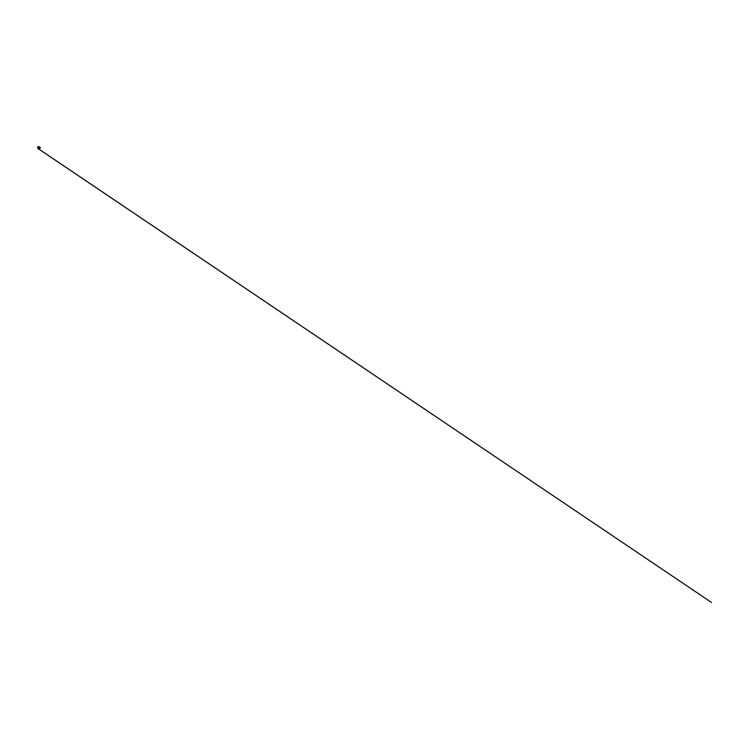 <?xml version="1.0" encoding="UTF-8"?>
<svg xmlns="http://www.w3.org/2000/svg" width="749" height="749" viewBox="0 0 749 749"><rect width="100%" height="100%" fill="white"/><g stroke="black" fill="none" stroke-linecap="round" stroke-linejoin="round"><path stroke-width="1.12" d="M39.004 148.499L38.442 147.272L39.276 148.059M38.761 148.424A0.571 0.534 -93.8 0 1 38.985 147.356A0.571 0.534 -93.8 0 1 39.557 147.89A0.571 0.534 -93.8 0 1 38.761 148.424M39.21 148.162L39.163 147.441L38.302 147.59M38.321 148.667L38.845 149.07M37.712 148.311L38.995 149.126M39.566 148.349A0.712 0.655 86.2 0 0 39.5 147.441M37.806 147.169L38.04 146.598M40.296 147.534L39.332 149.341M37.843 148.311L38.611 146.757M39.444 149.257L40.249 147.796L39.36 149.285M38.751 148.536A0.721 0.665 86.2 0 0 39.744 147.937A0.721 0.665 86.2 0 0 38.751 147.3A0.721 0.665 86.2 0 0 39.126 148.63A0.702 0.655 86.2 0 0 39.725 147.881A0.702 0.655 86.2 0 0 38.442 147.759A0.702 0.655 86.2 0 0 38.751 148.527M39.004 147.225A0.702 0.655 -93.8 0 1 39.688 147.881A0.702 0.655 -93.8 0 1 39.098 148.63M38.555 146.757L37.815 148.227M37.974 146.589L38.705 146.532M40.296 147.516L38.77 146.551M38.059 148.424L38.471 147.656L38.985 148.845M38.789 147.319L38.985 148.536L38.77 147.338M37.712 148.115L37.825 147.038M39.032 149.182L711.531 602.477L38.283 148.714M39.051 149.163L38.274 148.648M37.806 147.066L37.778 148.246"/></g></svg>
